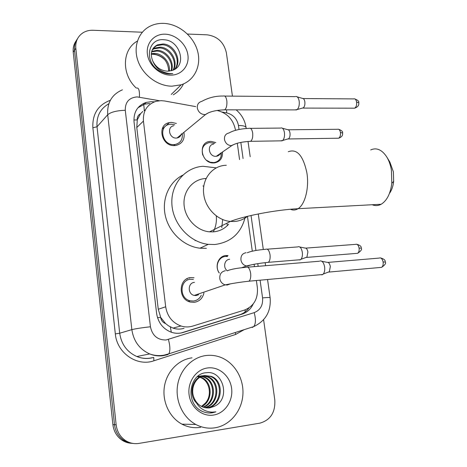 <?xml version="1.0" encoding="UTF-8"?>
<svg xmlns="http://www.w3.org/2000/svg" width="467" height="467" viewBox="0 0 467 467"><rect width="100%" height="100%" fill="white"/><g stroke="black" fill="none" stroke-linecap="round" stroke-linejoin="round"><path stroke-width="0.7" d="M219.239 273.043C214.324 266.225 218.515 255.753 226.133 255.513L228.065 255.566L225.952 256.436M222.496 152.008C222.777 158.173 220.074 161.804 214.394 162.895L213.769 162.936C201.411 163.829 197.43 142.645 209.671 141.478L210.891 141.378L215.818 142.552M203.939 292.926C202.655 298.36 199.391 301.495 194.161 302.336L190.373 302.044C177.711 299.47 178.412 277.97 191.05 277.585L194.038 277.742M183.899 132.354C185.014 139.405 182.323 143.778 175.825 145.482L174.454 145.593C161.313 146.44 156.585 124.666 169.398 122.628L171.535 122.401L176.374 123.44M195.714 106.616L164.565 100.977L161.074 100.656L155.943 101.333C147.047 104.45 142.879 111.035 143.433 121.07L165.68 306.778C167.268 316.34 172.358 322.744 180.951 325.995C184.903 327.233 188.808 327.268 192.667 326.106L244.41 310.088C253.885 306.247 258.204 298.734 257.358 287.555L256.383 280.521M165.598 323.59L160.63 317.327C161.138 320.438 162.796 322.522 165.598 323.59L168.529 325.849L173.006 328.091C176.619 329.358 180.309 329.428 184.08 328.295M142.814 111.444L140.549 113.744C138.133 114.987 137.029 117.042 137.234 119.92L133.901 120.019M137.234 119.92L140.549 113.744M137.275 120.27L136.784 127.532L158.272 309.259L160.584 316.947M235.491 130.311L235.438 129.902C233.296 119.534 227.254 113.078 217.313 110.521L216.98 110.463M254.451 266.628L254.124 264.287M252.297 251.164L247.452 216.326M239.565 159.591L237.294 143.258M189.544 278.18L189.497 277.836L189.544 278.18M133.258 443.463C129.744 443.282 126.51 442.196 123.545 440.218C118.373 436.54 115.367 431.374 114.514 424.707L74.516 50.22C74.101 45.854 75.105 42.018 77.522 38.703C75.105 42.018 74.101 45.854 74.516 50.22L114.514 424.707C115.367 431.374 118.373 436.54 123.545 440.218C126.51 442.196 129.744 443.282 133.258 443.463M131.531 443.306C128.04 443.119 124.823 442.045 121.875 440.072C116.732 436.417 113.738 431.28 112.897 424.655L73.237 52.216C72.829 47.879 73.821 44.056 76.226 40.757M154.332 101.864L151.547 101.654L146.183 102.407C137.549 105.571 133.498 112.027 134.035 121.782L156.608 313.427C158.12 322.72 163.041 328.996 171.371 332.259C175.382 333.572 179.357 333.631 183.297 332.434L242.069 314.128C247.125 312.441 250.832 309.055 253.19 303.982M137.94 107.801L144.414 104.217L149.761 103.464M187.448 34.038L207.132 34.827C217.523 36.286 223.944 42.299 226.396 52.864L232.432 96.132M263.604 319.726L274.794 399.98C275.477 412.361 270.504 420.09 259.868 423.16L139.043 443.387C134.076 444.158 129.476 443.148 125.232 440.363C120.037 436.663 117.007 431.461 116.149 424.76L75.812 48.2C75.315 41.662 77.598 36.601 82.659 33.023C85.706 31.05 89.179 30.127 93.067 30.256L142.324 32.229M248.923 307.94C246.553 311.25 243.488 313.509 239.729 314.717L181.097 332.977M171.874 86.197C157.91 86.074 143.305 75.461 138.174 61.463C132.967 47.476 138.039 32.433 149.638 26.421C153.982 24.179 158.739 23.169 163.905 23.379C178.721 24.015 193.338 36.023 197.465 50.675C201.697 65.31 194.71 80.382 181.184 84.801L171.874 86.197M136.16 87.977C121.21 74.177 122.091 49.426 137.403 41.061M171.669 70.587C187.658 66.583 180.303 40.384 164.361 39.806C148.051 37.459 143.527 61.084 158.587 70.371C162.061 72.624 165.697 73.804 169.503 73.903L172.837 73.652L169.247 73.57C161.062 72.245 155.546 68.013 152.691 60.873C155.826 67.236 160.73 70.68 167.402 71.2L171.669 70.587M165.277 34.19C176.077 34.558 186.578 44.336 187.927 55.159C189.433 65.987 181.365 75.409 170.473 75.14C159.597 75.041 148.646 65.065 147.379 53.979C145.949 42.882 154.466 33.659 165.277 34.19M174.588 69.379C181.681 61.031 173.403 45.013 162.306 44.762L156.702 45.678L153.433 47.973M174.804 69.25C182.702 61.124 174.477 44.207 163.001 43.956L157.391 44.879C151.436 48.159 149.872 53.495 152.691 60.873M173.082 70.108C177.699 61.253 169.393 48.241 159.545 47.938L153.976 48.866L152.324 49.788M173.52 69.922C178.692 61.165 170.373 47.43 160.228 47.149L154.653 48.072L152.569 49.309M171.085 70.762C173.66 61.86 165.604 51.452 156.83 51.066L151.577 51.878M171.628 70.599C174.67 61.656 166.526 50.658 157.502 50.29L151.728 51.329M168.715 71.165C168.149 61.516 163.298 55.836 154.163 54.137L151.244 54.295M169.346 71.101C170.554 62.555 162.86 53.781 154.822 53.378L151.285 53.652M152.318 54.26C157.198 54.394 161.477 56.373 165.16 60.208M183.443 83.943C181.184 88.607 177.793 92.227 173.269 94.795M215.176 427.772C208.48 428.829 202.036 427.737 195.848 424.491C182.86 417.574 175.102 400.89 177.577 385.275C179.999 369.642 192.106 357.249 206.017 355.527C210.664 354.955 215.211 355.434 219.659 356.957C233.914 361.878 243.862 377.85 242.922 394.259C242.064 410.674 230.249 425.291 215.176 427.772M200.652 427.317C194.167 428.332 187.938 427.276 181.961 424.159C169.422 417.504 161.979 401.486 164.419 386.472C166.812 371.44 178.569 359.508 192.048 357.833M214.365 406.308C231.118 399.04 223.121 370.074 206.449 372.713C189.363 373.343 184.938 402.28 200.915 410.686L201.732 411.112C205.171 412.781 208.731 413.336 212.409 412.775L215.9 411.853L212.1 412.168C203.425 411.567 197.506 406.996 194.336 398.456C195.971 402.198 198.498 404.918 201.913 406.623L205.264 407.738L208.159 407.983L209.893 407.825L214.365 406.308L208.019 407.983M207.593 367.949C218.918 366.362 230.038 375.865 231.597 388.305C233.319 400.721 225.001 413.301 213.565 415.052C202.158 416.99 190.53 407.329 189.065 394.533C187.425 381.767 196.251 369.344 207.593 367.949M206.332 407.901C221.551 406.284 224.148 381.282 210.489 376.472L204.704 375.538M204.622 375.544L203.945 375.62C192.999 376.53 187.676 393.541 196.099 402.572M206.753 407.942L207.15 407.889C222.415 406.308 225.047 381.212 211.341 376.384L204.785 375.526C195.708 376.519 189.573 388.667 194.336 398.456M204.674 407.609C218.737 404.27 219.794 381.341 207.103 376.834L203.046 375.894M202.62 375.877L201.359 375.906M201.283 375.912L200.606 375.988M205.083 407.703C219.455 404.766 220.868 381.323 207.943 376.746L203.46 375.783M203.034 375.777L201.435 375.894M203.028 407.101C215.754 402.332 215.579 381.422 203.775 377.19L201.44 376.478M201.008 376.396L199.73 376.256M199.31 376.239L198.072 376.274M203.437 407.247C216.513 402.811 216.618 381.399 204.604 377.103L201.837 376.309M201.405 376.244L200.133 376.151M199.713 376.145L198.142 376.262M201.814 406.57C213.425 400.919 212.497 381.481 201.324 377.453L200.512 377.534C209.654 380.862 212.473 395.368 205.404 403.056L201.505 406.413M200.512 377.534L199.876 377.295M199.438 377.149L198.148 376.822M197.722 376.746L197.29 376.682M201.324 377.453L200.261 377.067M199.829 376.939L198.539 376.659M198.119 376.6L197.465 376.536M209.922 412.991L215.9 411.853M386.991 157.338L389.869 162.084L393.372 171.786L393.669 181.383C393.097 186.298 391.696 190.308 389.455 193.408M372.211 204.739C375.223 206.005 378.2 205.848 381.154 204.26C386.886 200.74 390.441 193.741 391.813 183.274L391.404 170.041C390.494 164.845 388.888 160.391 386.594 156.684C381.808 149.615 376.507 147.362 370.687 149.93M205.935 178.499C193.256 178.925 183.122 190.688 184.045 204.47C184.809 218.252 196.601 230.821 209.566 231.836L213.121 231.877C219.385 231.387 224.563 228.83 228.661 224.213M245.268 216.875C241.229 233.161 231.066 242.373 214.785 244.51L208.259 244.352C189.62 242.32 172.948 224.049 171.891 204.202C170.642 184.342 184.955 167.431 202.982 166.281L216.355 167.881M206.385 248.351L199.981 248.205C184.045 246.436 169.223 232.747 165.388 215.993C161.477 199.24 169.031 181.978 182.749 175.16M202.947 185.907L203.793 186.391M222.695 219.502L221.778 227.61M216.274 215.824C216.828 221.562 215.847 226.874 213.337 231.772M174.775 124.829L171.22 124.199L169.381 124.397C158.074 126.154 162.207 145.348 173.782 144.612L175.037 144.507C180.285 143.217 182.714 139.738 182.328 134.07L182.27 133.696M173.636 125.816C166.754 126.814 169.212 138.483 176.24 138.063L177.069 137.987C179.357 137.514 180.787 136.13 181.359 133.831M295.868 96.471C297.491 96.476 298.588 98.012 299.166 101.076C299.569 104.836 298.927 107.649 297.24 109.511L295.062 109.903M297.193 96.862L302.435 98.409C303.62 98.42 304.42 99.524 304.834 101.724C305.126 104.427 304.659 106.447 303.427 107.795L302.073 108.169M193.373 279.4L190.699 279.254C179.556 279.61 178.984 298.559 190.139 300.783L193.437 301.034C197.033 300.555 199.648 298.629 201.277 295.243M194.47 282.383C187.693 282.617 187.442 294.146 194.219 295.424L196.134 295.564L198.586 294.735M320.088 260.942C322.248 260.744 323.754 262.688 324.6 266.791C324.997 269.944 324.559 272.354 323.287 274.018L322.137 274.8L320.765 274.689M321.862 261.292L327.04 262.308C328.616 262.168 329.708 263.569 330.327 266.511L329.363 271.706L327.816 272.296M214.697 143.363L209.321 142.534C203.326 144.21 201.137 148.389 202.754 155.085M206.361 160.193L210.109 162.212L213.74 162.592C217.604 162.037 220.068 159.842 221.142 156.007L221.358 152.797M213.612 144.157C206.636 144.747 208.848 156.795 215.865 156.317L216.291 156.293C218.258 156.025 219.642 154.98 220.447 153.153M281.192 127.905C282.774 127.888 283.848 129.429 284.426 132.535C284.812 136.101 284.24 138.746 282.71 140.468L280.743 140.847M282.43 128.244L287.625 129.663C288.781 129.657 289.563 130.766 289.984 132.996C290.258 135.558 289.838 137.456 288.729 138.699L287.509 139.061M187.098 279.143L187.069 278.735M227.482 256.5L225.654 256.453C218.445 256.681 214.563 266.663 219.303 273.02M229.682 259.284C224.475 259.413 222.736 267.533 227.254 270.784M298.255 246.681C300.193 246.529 301.542 248.362 302.295 252.18C302.674 255.332 302.237 257.702 300.981 259.296L300.065 259.926L298.798 259.85M299.779 246.99L304.951 248.035C306.364 247.936 307.344 249.255 307.893 251.993L306.93 257.107L305.593 257.603M171.313 332.235L170.35 326.923M144.303 110.358L143.661 103.37M245.193 311.857L245.064 309.866M160.63 317.327L157.513 317.671M136.784 127.532L143.433 121.07M158.272 309.259L165.68 306.778M227.306 225.649L226.974 223.162M195.107 240.651L195.054 240.225M112.897 424.655L116.149 424.76M73.237 52.216L75.812 48.2M205.719 178.511L205.819 179.27M159.364 100.72L137.105 96.903C129.102 97.638 125.156 102.098 125.273 110.288L150.432 326.76C152.341 335.656 157.548 340.064 166.054 339.982L254.182 312.645C260.323 310.135 263.119 305.22 262.565 297.893L260.09 280.188M150.432 326.76C141.624 327.776 135.43 328.733 131.852 329.632L119.704 333.228C121.35 344.302 127.059 352.065 136.825 356.519L149.685 353.939C154.326 355.591 159.054 356.012 163.87 355.189L168.762 353.869L167.536 354.698L162.86 355.731C158.371 356.268 153.976 355.673 149.685 353.939C139.54 349.287 133.597 341.184 131.852 329.632L107.702 114.736C107.025 102.658 111.928 94.357 122.424 89.827M244.183 329.655L235.637 334.454L153.877 360.798C137.041 366.846 116.884 352.999 115.326 333.899L92.869 127.783L97.025 126.75L107.702 114.736C110.918 112.051 116.773 110.568 125.273 110.288M252.256 327.478L253.756 326.585L168.762 353.869C170.362 351.149 170.245 346.351 168.418 339.48M92.869 127.783C92.244 114.059 98.07 104.894 110.346 100.294M108.834 103.762C100.277 108.659 96.342 116.324 97.025 126.75L119.704 333.228L115.326 333.899M153.55 357.465C147.905 359.082 142.33 358.767 136.825 356.519C140.958 358.177 145.19 358.744 149.528 358.218L152.464 357.669M158.208 355.889L159.095 355.603M239.016 129.47L238.462 125.5C237.055 118.741 233.126 114.538 226.676 112.88L222.187 112.068M258.152 266.318L257.778 263.657M255.934 250.47L251.042 215.474M243.079 158.535L240.826 142.412M235.637 334.454L235.333 332.498M153.877 360.798L153.754 357.43M262.565 297.893C267.071 297.461 269.587 297.38 270.113 297.666C271.239 311.197 265.787 320.835 253.756 326.585C255.811 323.824 255.951 319.177 254.182 312.645M267.55 279.511L270.13 297.783M238.462 125.5C242.869 125.518 245.391 126.143 246.039 127.363L246.097 127.8M226.676 112.88L226.594 109.838M139.435 97.118C139.651 90.656 138.775 87.638 136.802 88.065M145.173 110.241L144.636 110.148M239.729 314.717L242.069 314.128M181.231 332.936L183.297 332.434M226.314 165.271C212.432 165.417 201.499 179.159 203.764 194.365C205.346 208.2 217.529 220.5 230.429 221.44L234.148 221.504C239.209 221.165 243.657 219.437 247.487 216.314M288.291 151.734C296.977 148.465 303.176 155.523 306.895 172.895C309.335 187.827 305.056 204.534 298.045 208.691C295.553 210.255 293.019 210.454 290.445 209.28M303.159 98.549L353.572 98.911C355.048 98.502 356.058 99.535 356.601 102.004C356.899 105.046 356.233 107.106 354.605 108.181L353.344 108.175M358.796 102.793L356.601 102.004M223.29 109.856L224.68 109.838C226.407 108.356 227.131 105.443 226.857 101.088L226.804 100.656C226.139 96.984 224.989 95.449 223.343 96.056C215.847 95.834 208.65 97.603 201.738 101.38C198.417 102.302 196.963 104.626 197.378 108.338C198.457 112.173 200.868 114.263 204.622 114.602L205.503 114.538L208.953 112.547M328.027 262.39L379.122 258.093C380.984 257.428 382.315 258.712 383.103 261.946C383.419 264.532 382.922 266.336 381.609 267.352L380.062 267.492M385.252 262.028L383.103 261.946M225.38 270.732C221.276 271.578 219.426 274.298 219.829 278.898C220.57 282.015 222.368 284.006 225.228 284.876L227.283 285.033L230.231 283.924M227.19 270.848C230.891 269.243 237.183 268.064 246.062 267.322C248.146 266.388 249.67 268.344 250.627 273.177L250.686 273.639C250.977 277.305 250.429 279.821 249.045 281.187L247.347 281.368M288.308 129.779L337.501 129.289C338.919 128.886 339.894 129.925 340.437 132.406C340.717 135.272 340.122 137.205 338.651 138.209L337.495 138.226M342.62 133.06L340.437 132.406M249.226 141.361L250.586 141.326C252.262 139.983 252.968 137.31 252.7 133.305L252.653 132.897C251.97 129.295 250.779 127.783 249.08 128.361C240.47 128.734 233.757 130.281 228.935 133.002C225.596 133.778 224.125 136.037 224.528 139.779C225.555 143.416 227.82 145.371 231.323 145.64L235.041 143.988M305.797 248.117L355.51 244.375C357.185 243.809 358.376 245.029 359.076 248.03C359.368 250.592 358.884 252.349 357.623 253.312L356.292 253.423M361.23 248.181L359.076 248.03M246.068 252.694C242.274 253.447 240.575 255.963 240.966 260.247C241.754 263.376 243.593 265.285 246.488 265.962L247.901 266.027L250.68 264.982M247.276 252.735C251.234 251.123 257.364 249.973 265.67 249.29C267.684 248.502 269.132 250.294 270.019 254.673L270.072 255.099C270.352 258.648 269.774 261.053 268.338 262.331L266.774 262.483M173.006 328.091L180.951 325.995M169.398 122.628L162.154 129.085M121.875 440.072L125.232 440.363M144.414 104.217L146.183 102.407M158.459 355.901L159.387 355.603M265.595 265.7L265.163 262.652M263.3 249.483L258.274 213.933M250.184 156.702L248.024 141.431M246.197 128.483L246.039 127.363C244.936 120.381 241.637 114.538 236.144 109.85M144.968 110.679L144.052 110.521M157.391 44.879L156.702 45.678M154.653 48.072L153.976 48.866M151.968 51.218L151.652 51.58M181.184 84.801L171.266 94.427M195.848 424.491L181.961 424.159M211.341 376.384L210.489 376.472M207.943 376.746L207.103 376.834M204.604 377.103L203.775 377.19M393.669 181.383L391.813 183.274M209.566 231.836L230.429 221.44C242.723 216.414 274.001 210.016 298.045 208.691L381.154 204.26M208.259 244.352L199.981 248.205M354.733 98.881C357.81 100.101 359.152 101.339 358.767 102.588C358.831 103.954 359.321 106.523 354.605 108.181L303.007 108.081M296.673 109.903L224.68 109.838C215.836 110.136 209.444 111.706 205.503 114.538L177.069 137.987M175.037 144.507L173.706 145.581M182.206 133.749L182.328 134.07M224.738 96.068L295.278 96.646M303.427 107.795L297.24 109.511M380.57 257.93C383.962 258.905 385.52 260.242 385.246 261.958C386.227 263.207 385.012 265.005 381.609 267.352L328.961 272.068M190.139 300.783L188.417 301.355M194.219 295.424L225.228 284.876C232.636 283.335 240.575 282.109 249.045 281.187L322.744 274.508M247.79 267.182L319.492 261.222M329.363 271.706L323.287 274.018M338.575 129.248C341.646 130.41 342.982 131.624 342.597 132.891C342.626 134.122 343.198 136.551 338.651 138.209L288.361 138.962M216.291 156.293L231.76 145.616C235.677 143.206 241.953 141.775 250.586 141.326L282.214 140.824M213.74 162.592L213.232 162.936M220.809 153.176L221.142 156.007M250.458 128.349L280.673 128.075M288.729 138.699L282.71 140.468M356.765 244.253C360.069 245.251 361.557 246.535 361.224 248.105C362.182 249.331 360.985 251.071 357.623 253.312L306.574 257.416M241.672 267.743L246.488 265.962C255.122 263.82 260.872 263.119 268.338 262.331L300.497 259.71M267.27 249.174L297.736 246.915M306.93 257.107L300.981 259.296"/></g></svg>
